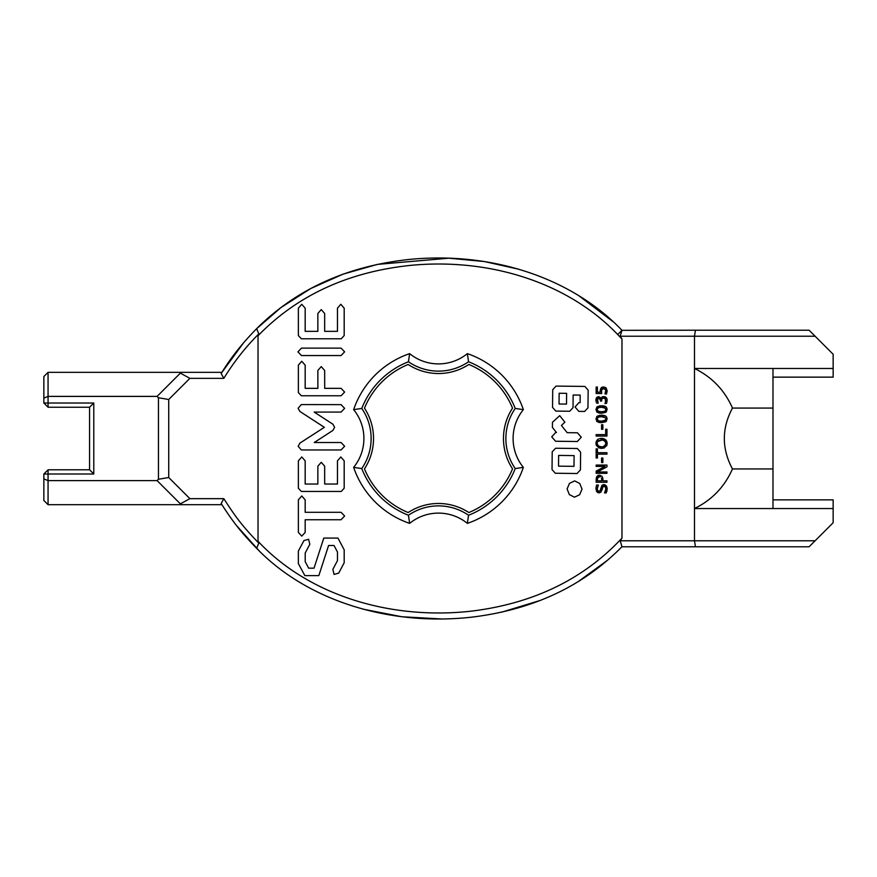 <?xml version="1.0" encoding="UTF-8"?>
<svg xmlns="http://www.w3.org/2000/svg" width="877" height="877" viewBox="0 0 877 877"><rect width="100%" height="100%" fill="white"/><g stroke="black" fill="none" stroke-linecap="round" stroke-linejoin="round"><path stroke-width="1.32" d="M305.174 308.156L301.765 304.286L298.366 308.156L298.366 335.584L301.37 338.774L341.263 338.774L344.19 335.54L344.19 308.167L340.824 304.275L337.459 308.167L337.459 331.342L324.665 331.342L324.665 313.473L321.256 309.603L317.858 313.473L317.858 331.342L305.174 331.342L305.174 308.156M621.979 538.116C583.391 579.412 532.865 603.793 470.412 611.258C387.974 620.192 307.312 594.036 258.024 541.262L258.024 335.748C297.38 295.253 348.41 271.771 411.094 265.314C491.756 257.717 569.316 283.753 617.682 334.521L621.979 339.015L621.979 538.116L620.192 540.78L621.99 546.689M596.075 487.064L596.689 484.992L595.932 488.763L596.798 491.668L599.035 492.819L600.964 492.118L603.014 486.406L605.426 486.79L605.93 488.873L604.505 492.885L606.303 492.885L606.906 487.02L605.13 484.849L602.061 485.167L599.956 490.977L598.892 491.317L597.654 490.616L597.171 488.763L598.377 485.091L597.193 489.245M596.689 484.992L598.377 485.091M602.894 478.634L601.808 476.145L599.419 475.191L596.82 476.485L596.152 479.324L596.82 476.485L598.114 475.411M602.927 479.379L602.927 480.815L606.95 480.815L606.95 482.251L596.152 482.251L596.152 479.324M596.152 465.073L606.95 465.073L606.95 466.849L597.292 471.969L606.95 471.969L606.95 473.317L596.152 473.317L596.152 471.092L604.966 466.421L596.152 466.421L596.152 465.073M601.567 458.024L602.861 458.024L602.861 462.541L601.567 462.541L601.567 458.024M596.152 448.838L597.423 448.838L597.423 452.696L606.95 452.696L606.95 454.133L597.423 454.133L597.423 457.991L596.152 457.991L596.152 448.838M598.465 438.982L596.316 441.274L596.316 445.428L599.188 448.026L603.935 448.026L606.785 445.428L606.796 441.284L603.935 438.708L599.605 438.566M605.678 429.237L606.95 429.237L606.95 436.066L596.152 436.066L596.152 434.63L605.678 434.63L605.678 429.237M601.567 424.764L602.861 424.764L602.861 429.291L601.567 429.291L601.567 424.764M605.81 416.104L601.545 415.194L597.325 416.082L595.932 418.921L597.303 421.749L601.556 422.659L605.788 421.76L607.169 418.921L606.5 416.739M605.81 406.665L601.545 405.755L597.325 406.654L595.932 409.493L597.303 412.322L601.556 413.22L605.788 412.333L607.169 409.493L606.5 407.312M602.532 396.678L601.041 398.816L602.532 396.678L605.097 396.722L606.917 398.761L606.171 397.478M606.95 402.137L607.005 399.057M606.588 403.332L604.966 403.573L605.788 401.545M605.93 400.405L604.615 398.103L602.685 398.125L601.775 399.419L602.685 398.125L605.327 398.596L605.492 402.466M601.688 400.427L601.688 401.074L600.482 401.074L600.46 400.098M600.296 399.331L597.993 398.322L597.171 400.252L598.136 403.19L597.511 398.783L598.673 398.158L600.021 398.805L600.482 400.57M598.136 403.19L596.513 403.036M596.152 401.885L595.932 400.219L596.152 401.885M596.075 398.827L595.932 400.219L596.546 397.741L596.075 398.827L597.38 396.952L596.546 397.741L598.881 396.711M600.098 397.314L598.531 396.678L601.041 398.816L601.743 397.259M605.919 387.798L607.169 390.901L606.533 393.992L607.169 390.901L606.117 387.985L603.519 386.954L601.94 387.272L600.383 389.388L600.296 392.129L597.39 392.129L597.39 387.031L596.152 387.031L596.152 393.521L601.688 393.521L601.556 390.068L603.508 388.423L605.777 389.936L604.998 393.883L605.788 392.03M606.533 393.992L604.998 393.883M258.024 541.262L258.803 543.126L256.643 548.333C306.961 600.537 388.73 626.255 471.07 617.233C532.58 609.932 582.854 586.45 621.892 546.788L622.133 546.535M772.988 368.472L833.15 368.472L833.15 354.275L815.106 336.231L694.485 336.231L694.485 368.472L772.988 368.472L772.988 408.068L732.47 408.068C724.599 390.199 711.938 377 694.485 368.472L694.485 508.539C711.938 500.011 724.599 486.812 732.47 468.943L772.988 468.943L772.988 508.539L694.485 508.539L694.485 540.78L620.192 540.78M815.106 336.231L809.087 330.212L695.45 330.212L694.485 336.231L620.171 336.231L621.979 339.015M258.803 543.126L258.024 542.337C243.137 526.682 236.483 518.482 223.832 498.662L189.892 498.662L168.724 477.505L168.724 399.506L189.892 378.349L223.832 378.349C233.578 362.42 244.968 347.873 258.024 334.674L258.803 333.885L258.024 335.748M258.803 333.885L256.643 328.667C296.645 288.851 347.939 265.742 410.524 259.318C492.731 251.546 572.242 278.152 621.979 330.311L620.171 336.231M314.021 568.164L308.649 568.164L305.207 561.664L305.207 552.981L309.833 544.299L308.572 539.278L303.946 540.572L298.355 551.063L298.355 563.571L304.845 575.608L318.833 575.608L328.59 545.505L334.027 545.505L337.459 551.995L337.459 560.644L332.843 569.37L334.082 574.435L338.741 573.087L344.19 562.738L344.19 549.835L337.952 538.072L323.799 538.072L314.021 568.164M301.765 536.121L305.174 532.416L305.174 519.743L341.076 519.743L344.617 516.027L341.076 512.311L305.174 512.311L305.174 499.846L301.765 495.965L298.366 499.846L298.366 532.416L301.765 536.121M301.765 456.961L298.366 460.842L298.366 488.27L301.37 491.449L341.263 491.449L344.19 488.215L344.19 460.842L340.824 456.95L337.459 460.842L337.459 484.027L324.665 484.027L324.665 466.158L321.256 462.289L317.858 466.158L317.858 484.027L305.174 484.027L305.174 460.842L301.765 456.961M569.348 494.606L574.479 497.193L579.653 494.727L582.021 489.136L579.763 483.49L574.643 480.903L569.469 483.37L567.101 488.96L569.348 494.606M600.8 488.423L602.061 485.167L603.88 484.553L606.358 485.913M603.749 484.553L606.171 485.672M597.369 490.046L598.892 491.317L600.12 490.802M598.892 491.317L599.956 490.977M597.456 492.326L596.437 491.076M599.605 492.775L597.939 492.6M605.875 489.552L605.426 486.79L604.078 486.044L603.014 486.406L602.006 489.991M604.078 486.044L602.488 487.469M605.514 491.01L605.7 490.429M604.505 492.775L604.987 492.096M607.027 490.605L606.851 491.361M607.125 488.138L607.158 489.366M596.316 477.68L597.851 475.531L599.419 475.191L601.808 476.145L602.751 477.79M552.039 469.557L555.305 473.251L577.088 473.514L580.431 469.886L580.607 452.203L577.34 448.498L555.558 448.246L552.203 451.863L552.039 469.557M596.174 441.657L597.697 439.454M596.009 444.31L595.987 442.556M602.389 448.333L600.723 448.333M604.637 447.73L603.497 448.147M606.928 445.045L606.522 445.987M607.114 442.578L607.114 444.135M603.497 438.577L606.04 440.057M600.723 438.379L602.389 438.379M301.348 449.956L341.076 449.956L344.617 446.24L341.076 442.523L314.251 442.523L332.887 430.432L334.597 427.362L332.997 424.271L314.163 412.069L341.076 412.069L344.617 408.353L341.076 404.637L301.304 404.582L298.125 408.254L299.813 411.401L324.369 427.318L299.901 443.126L298.158 446.305L301.348 449.956M305.174 388.347L305.174 365.161L301.765 361.28L298.366 365.161L298.366 392.589L301.37 395.779L341.076 395.779L344.617 392.063L341.076 388.347L324.698 388.347L324.654 370.467L321.256 366.597L317.847 370.478L317.891 388.347L305.174 388.347M353.639 467.375A89.64 89.64 0 0 0 409.636 523.372A45.725 45.725 0 0 1 467.364 523.372A89.64 89.64 0 0 0 523.361 467.375A45.725 45.725 0 0 1 523.361 409.636A89.64 89.64 0 0 0 467.364 353.639A45.725 45.725 0 0 1 409.636 353.639A89.64 89.64 0 0 0 353.639 409.636A45.725 45.725 0 0 1 353.639 467.375L361.762 468.57A82.416 82.416 0 0 0 408.441 515.248L409.636 523.372M301.48 348.125L297.928 351.841L301.48 355.558L341.076 355.558L344.617 351.841L341.076 348.125L301.48 348.125M556.478 432.536L555.656 432.536L551.732 436.845L555.569 441.252L577.362 441.515L581.276 437.195L577.45 432.789L567.167 432.668L561.423 425.455L564.887 422.155L559.712 415.665L552.455 422.265L552.4 427.428L556.478 432.536M599.594 415.325L602.335 415.205M602.806 415.238L605.031 415.709M596.623 416.718L599.397 415.358M597.303 421.749L596.601 421.113M601.556 422.659L599.638 422.539M599.254 422.473L598.585 422.319M606.489 421.135L605.788 421.76M599.594 405.887L602.335 405.777M602.806 405.799L605.031 406.27M596.623 407.279L599.397 405.919M597.303 412.322L596.601 411.686M601.556 413.22L599.638 413.1M599.254 413.034L598.585 412.881M606.489 411.697L605.788 412.333M552.718 389.706L552.543 407.399L555.821 411.094L569.677 411.258L573.021 407.641L573.141 395.012L580.179 395.088L580.103 402.664L578.93 402.642L575.016 406.961L578.842 411.368L584.619 411.434L587.974 407.816L588.149 390.122L584.871 386.428L556.062 386.088L552.718 389.706M597.511 398.783L597.248 399.452M598.673 398.158L597.993 398.322L598.673 398.158M604.615 398.103L603.639 397.939M606.917 398.761L607.169 400.372M602.203 387.163L600.909 388.171L601.94 387.272L604.955 387.228M600.23 390.923L600.383 389.388M605.93 390.934L605.273 389.07L602.565 388.621L601.556 390.068L601.523 392.501M601.556 390.068L601.447 391.274L601.556 390.068M519.184 269.338L484.488 261.554L448.86 258.189L377.395 264.394L343.137 274.117L310.842 288.478L281.002 307.531L256.654 328.678C242.743 342.732 231.166 357.29 221.925 372.33L180.026 372.33L180.366 373.131L157.104 396.393L158.452 397.741L158.452 479.259L157.104 480.618L180.366 503.869L180.026 504.681L221.925 504.681C233.293 522.396 241.416 532.635 256.643 548.333M221.168 503.486L221.925 504.681L221.168 503.486L223.832 498.662M607.213 560.48L578.272 581.561M540.517 600.361L501.512 612.212M441.635 618.965L401.885 616.761L362.979 609.142M259.11 550.756L236.856 525.959M224.359 508.452L222.648 505.821M621.892 546.788L695.45 546.788L694.485 540.78L815.106 540.78L833.15 522.725L833.15 508.539L772.988 508.539M732.47 408.068C721.618 428.36 721.618 448.651 732.47 468.943M695.45 330.212L621.99 330.322M221.168 373.514L221.925 372.33L221.168 373.525L223.832 378.349M180.366 373.131L189.892 378.349M158.452 397.741L168.724 399.506M158.452 479.259L168.724 477.505M189.892 498.662L180.366 503.869M221.651 372.758L243.4 343.028M579.357 296.119L612.946 321.596M599.451 476.682L597.489 478.272L598.476 476.88L600.307 476.825M601.534 478.195L601.688 479.609L601.534 478.195M574.007 466.334L558.539 466.158L558.638 455.415L574.106 455.601L574.007 466.334M602.609 439.903L597.676 441.493M605.755 442.194L603.376 440.068M603.398 446.645L605.755 444.507M597.281 442.425L598.311 440.78L601.556 439.837L604.801 440.791L605.93 443.356L604.801 445.922L602.258 446.853M597.676 445.231L599.232 446.492M599.693 446.645L601.074 446.864M361.762 468.57A52.938 52.938 0 0 0 361.762 408.441L353.639 409.636M467.364 523.372L468.559 515.248A52.938 52.938 0 0 0 408.441 515.248M409.636 353.639L408.441 361.762A82.416 82.416 0 0 0 361.762 408.441M468.559 515.248A82.416 82.416 0 0 0 515.237 468.57L523.361 467.375M408.441 361.762A52.938 52.938 0 0 0 468.559 361.762L467.364 353.639M523.361 409.636L515.237 408.441A52.938 52.938 0 0 0 515.237 468.57M515.237 408.441A82.416 82.416 0 0 0 468.559 361.762M601.973 416.663L598.257 417.101L597.138 418.921L598.278 420.763L601.556 421.19L605.667 420.094L605.678 417.792L602.696 416.696M605.963 418.921L605.678 417.792L605.667 420.094L605.963 418.921M604.801 420.763L601.995 421.179M599.429 421.07L600.296 421.146M597.423 420.05L598.278 420.763L597.138 418.921L597.423 420.05M597.423 417.803L597.138 418.921L597.423 417.803L599.638 416.75L598.257 417.101M599.638 416.75L601.118 416.663M601.973 407.235L598.257 407.673L597.138 409.493L598.278 411.324L601.556 411.752L604.801 411.335L605.963 409.493L604.823 407.662L602.696 407.257M605.963 409.493L605.678 408.353L605.667 410.655L605.963 409.493M604.801 411.335L601.995 411.752M599.429 411.631L600.296 411.708M597.423 410.611L598.278 411.324L597.138 409.493L597.423 410.611M597.423 408.364L597.138 409.493L597.423 408.364L599.638 407.323L598.257 407.673M599.638 407.323L601.118 407.235M566.509 404.089L559.044 404.001L559.142 393.258L566.619 393.345L566.509 404.089M180.026 504.681L48.06 504.681L48.06 480.618L157.104 480.618M815.106 540.78L809.087 546.788L695.45 546.788M772.988 499.868L833.15 499.868L833.15 508.539M772.988 468.943L772.988 408.068M833.15 368.472L833.15 377.143L772.988 377.143M157.104 396.393L48.06 396.393L43.85 398.136L43.85 376.54L48.06 372.33L180.026 372.33M48.06 372.33L48.06 403.014L93.784 403.014L93.784 473.997L48.06 473.997L48.06 480.618L43.85 478.875L43.85 473.997L48.06 469.787L89.575 469.787L93.784 473.997M597.489 478.272L597.39 480.815L601.688 480.815L601.688 479.609M601.556 446.875L598.311 445.944L597.171 443.356M408.156 364.47A55.35 55.35 0 0 0 468.844 364.47A80.015 80.015 0 0 1 512.53 408.156A55.35 55.35 0 0 0 512.53 468.855A80.015 80.015 0 0 1 468.844 512.541A55.35 55.35 0 0 0 408.156 512.541A80.015 80.015 0 0 1 364.47 468.855A55.35 55.35 0 0 0 364.47 408.156A80.015 80.015 0 0 1 408.156 364.47M601.545 416.663L605.678 417.792M601.556 421.19L598.278 420.763M601.545 407.224L605.678 408.353M601.556 411.752L598.278 411.324M43.85 478.875L43.85 500.471L48.06 504.681M43.85 398.136L43.85 403.014L48.06 403.014L48.06 407.224L89.575 407.224L93.784 403.014M89.575 469.787L89.575 407.224M43.85 473.997L48.06 473.997L48.06 469.787M43.85 403.014L48.06 407.224M621.979 330.311L617.682 334.521"/></g></svg>
